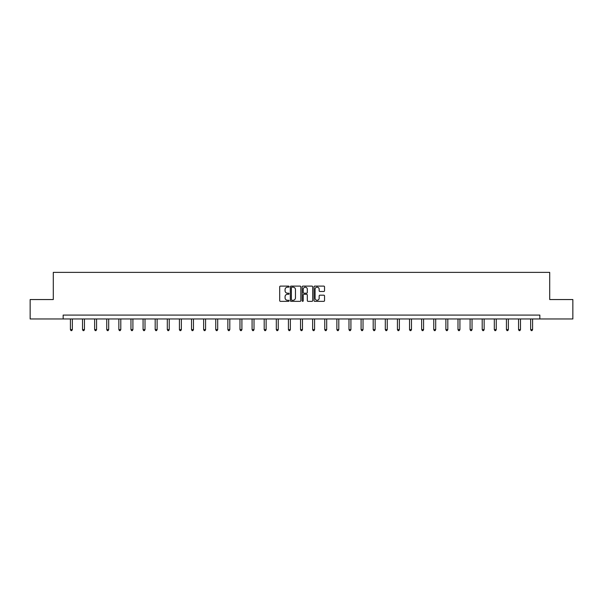 <?xml version="1.0" encoding="UTF-8"?>
<svg xmlns="http://www.w3.org/2000/svg" width="603" height="603" viewBox="0 0 603 603"><rect width="100%" height="100%" fill="white"/><g stroke="black" fill="none" stroke-linecap="round" stroke-linejoin="round"><path stroke-width="0.9" d="M289.078 286.644A0.535 0.535 0 0 0 288.543 286.108L280.448 286.108A0.761 0.761 0 0 0 279.686 286.87L279.686 300.588A0.761 0.761 0 0 0 280.448 301.349L288.543 301.349A0.535 0.535 0 0 0 289.078 300.814A0.535 0.535 0 0 0 288.543 300.279L287.495 300.279A2.442 2.442 0 0 1 285.061 297.844L285.061 296.699A2.442 2.442 0 0 1 287.495 294.264L288.543 294.264A0.535 0.535 0 0 0 289.078 293.729A0.535 0.535 0 0 0 288.543 293.194L287.495 293.194A2.442 2.442 0 0 1 285.061 290.759L285.061 289.613A2.442 2.442 0 0 1 287.495 287.171L288.543 287.171A0.535 0.535 0 0 0 289.078 286.644M323.773 291.483A0.761 0.761 0 0 0 324.535 290.721L324.535 286.87A0.761 0.761 0 0 0 323.773 286.108L314.781 286.108A0.761 0.761 0 0 0 314.02 286.87L314.02 300.588A0.761 0.761 0 0 0 314.781 301.349L323.773 301.349A0.761 0.761 0 0 0 324.535 300.588L324.535 295.937A0.761 0.761 0 0 0 323.773 295.176L319.922 295.176A0.761 0.761 0 0 0 319.16 295.937L319.16 298.244A2.035 2.035 0 0 1 317.125 300.279A2.035 2.035 0 0 1 315.083 298.244L315.083 289.214A2.035 2.035 0 0 1 317.125 287.171A2.035 2.035 0 0 1 319.16 289.214L319.16 290.721A0.761 0.761 0 0 0 319.922 291.483L323.773 291.483M63.149 318.964L30.15 318.964L30.15 299.548L53.29 299.548L53.29 272.375L549.71 272.375L549.71 299.548L572.85 299.548L572.85 318.964L539.851 318.964L539.851 315.083L63.149 315.083L63.149 318.964L539.851 318.964M300.837 286.87A0.761 0.761 0 0 0 300.068 286.108L291.076 286.108A0.761 0.761 0 0 0 290.314 286.87L290.314 300.588A0.761 0.761 0 0 0 291.076 301.349L300.068 301.349A0.761 0.761 0 0 0 300.837 300.588L300.837 286.87M302.932 286.108L311.924 286.108A0.761 0.761 0 0 1 312.686 286.87L312.686 300.588A0.761 0.761 0 0 1 311.924 301.349L308.073 301.349A0.761 0.761 0 0 1 307.311 300.588L307.311 295.025A0.761 0.761 0 0 0 306.55 294.264L303.995 294.264A0.761 0.761 0 0 0 303.234 295.025L303.234 300.814A0.535 0.535 0 0 1 302.698 301.349A0.535 0.535 0 0 1 302.163 300.814L302.163 286.87A0.761 0.761 0 0 1 302.932 286.108M291.92 287.171A0.535 0.535 0 0 0 291.385 287.706L291.385 299.751A0.535 0.535 0 0 0 291.92 300.279L293.02 300.279A2.442 2.442 0 0 0 295.462 297.844L295.462 289.613A2.442 2.442 0 0 0 293.02 287.171L291.92 287.171M307.311 289.252A2.035 2.035 0 0 0 305.269 287.209A2.035 2.035 0 0 0 303.234 289.252L303.234 292.432A0.761 0.761 0 0 0 303.995 293.194L306.55 293.194A0.761 0.761 0 0 0 307.311 292.432L307.311 289.252M70.408 318.964L70.408 329.615L72.345 329.615L72.345 318.964M72.345 329.615L71.765 330.625L70.988 330.625L70.408 329.615M82.521 318.964L82.521 329.615L84.458 329.615L84.458 318.964M84.458 329.615L83.877 330.625L83.101 330.625L82.521 329.615M94.633 318.964L94.633 329.615L96.57 329.615L96.57 318.964M96.57 329.615L95.99 330.625L95.214 330.625L94.633 329.615M106.739 318.964L106.739 329.615L108.683 329.615L108.683 318.964M108.683 329.615L108.103 330.625L107.326 330.625L106.739 329.615M118.851 318.964L118.851 329.615L120.796 329.615L120.796 318.964M120.796 329.615L120.208 330.625L119.432 330.625L118.851 329.615M130.964 318.964L130.964 329.615L132.909 329.615L132.909 318.964M132.909 329.615L132.321 330.625L131.544 330.625L130.964 329.615M143.077 318.964L143.077 329.615L145.014 329.615L145.014 318.964M145.014 329.615L144.434 330.625L143.657 330.625L143.077 329.615M155.19 318.964L155.19 329.615L157.127 329.615L157.127 318.964M157.127 329.615L156.546 330.625L155.77 330.625L155.19 329.615M167.302 318.964L167.302 329.615L169.239 329.615L169.239 318.964M169.239 329.615L168.659 330.625L167.883 330.625L167.302 329.615M179.415 318.964L179.415 329.615L181.352 329.615L181.352 318.964M181.352 329.615L180.772 330.625L179.996 330.625L179.415 329.615M191.52 318.964L191.52 329.615L193.465 329.615L193.465 318.964M193.465 329.615L192.885 330.625L192.108 330.625L191.52 329.615M203.633 318.964L203.633 329.615L205.578 329.615L205.578 318.964M205.578 329.615L204.997 330.625L204.221 330.625L203.633 329.615M215.746 318.964L215.746 329.615L217.691 329.615L217.691 318.964M217.691 329.615L217.103 330.625L216.326 330.625L215.746 329.615M227.859 318.964L227.859 329.615L229.803 329.615L229.803 318.964M229.803 329.615L229.215 330.625L228.439 330.625L227.859 329.615M239.971 318.964L239.971 329.615L241.909 329.615L241.909 318.964M241.909 329.615L241.328 330.625L240.552 330.625L239.971 329.615M252.084 318.964L252.084 329.615L254.021 329.615L254.021 318.964M254.021 329.615L253.441 330.625L252.665 330.625L252.084 329.615M264.197 318.964L264.197 329.615L266.134 329.615L266.134 318.964M266.134 329.615L265.554 330.625L264.777 330.625L264.197 329.615M276.31 318.964L276.31 329.615L278.247 329.615L278.247 318.964M278.247 329.615L277.666 330.625L276.89 330.625L276.31 329.615M288.415 318.964L288.415 329.615L290.36 329.615L290.36 318.964M290.36 329.615L289.779 330.625L289.003 330.625L288.415 329.615M300.528 318.964L300.528 329.615L302.472 329.615L302.472 318.964M302.472 329.615L301.892 330.625L301.108 330.625L300.528 329.615M312.64 318.964L312.64 329.615L314.585 329.615L314.585 318.964M314.585 329.615L313.997 330.625L313.221 330.625L312.64 329.615M324.753 318.964L324.753 329.615L326.69 329.615L326.69 318.964M326.69 329.615L326.11 330.625L325.334 330.625L324.753 329.615M336.866 318.964L336.866 329.615L338.803 329.615L338.803 318.964M338.803 329.615L338.223 330.625L337.446 330.625L336.866 329.615M348.979 318.964L348.979 329.615L350.916 329.615L350.916 318.964M350.916 329.615L350.335 330.625L349.559 330.625L348.979 329.615M361.091 318.964L361.091 329.615L363.029 329.615L363.029 318.964M363.029 329.615L362.448 330.625L361.672 330.625L361.091 329.615M373.197 318.964L373.197 329.615L375.141 329.615L375.141 318.964M375.141 329.615L374.561 330.625L373.785 330.625L373.197 329.615M385.309 318.964L385.309 329.615L387.254 329.615L387.254 318.964M387.254 329.615L386.674 330.625L385.897 330.625L385.309 329.615M397.422 318.964L397.422 329.615L399.367 329.615L399.367 318.964M399.367 329.615L398.779 330.625L398.003 330.625L397.422 329.615M409.535 318.964L409.535 329.615L411.48 329.615L411.48 318.964M411.48 329.615L410.892 330.625L410.115 330.625L409.535 329.615M421.648 318.964L421.648 329.615L423.585 329.615L423.585 318.964M423.585 329.615L423.005 330.625L422.228 330.625L421.648 329.615M433.761 318.964L433.761 329.615L435.698 329.615L435.698 318.964M435.698 329.615L435.117 330.625L434.341 330.625L433.761 329.615M445.873 318.964L445.873 329.615L447.81 329.615L447.81 318.964M447.81 329.615L447.23 330.625L446.454 330.625L445.873 329.615M457.986 318.964L457.986 329.615L459.923 329.615L459.923 318.964M459.923 329.615L459.343 330.625L458.566 330.625L457.986 329.615M470.091 318.964L470.091 329.615L472.036 329.615L472.036 318.964M472.036 329.615L471.456 330.625L470.679 330.625L470.091 329.615M482.204 318.964L482.204 329.615L484.149 329.615L484.149 318.964M484.149 329.615L483.568 330.625L482.792 330.625L482.204 329.615M494.317 318.964L494.317 329.615L496.261 329.615L496.261 318.964M496.261 329.615L495.674 330.625L494.897 330.625L494.317 329.615M506.43 318.964L506.43 329.615L508.367 329.615L508.367 318.964M508.367 329.615L507.786 330.625L507.01 330.625L506.43 329.615M518.542 318.964L518.542 329.615L520.479 329.615L520.479 318.964M520.479 329.615L519.899 330.625L519.123 330.625L518.542 329.615M530.655 318.964L530.655 329.615L532.592 329.615L532.592 318.964M532.592 329.615L532.012 330.625L531.235 330.625L530.655 329.615"/></g></svg>
